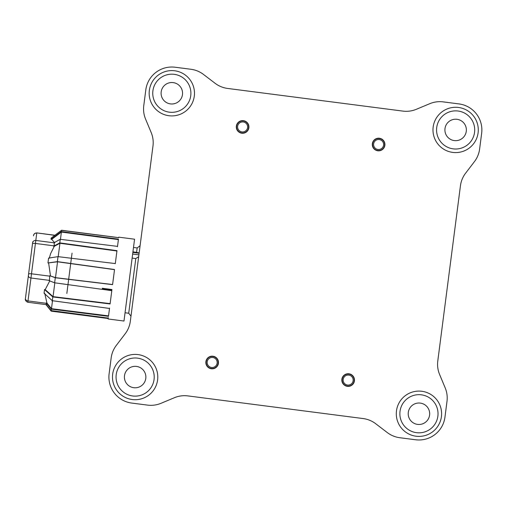 <?xml version="1.0" encoding="UTF-8"?>
<svg xmlns="http://www.w3.org/2000/svg" width="507" height="507" viewBox="0 0 507 507"><rect width="100%" height="100%" fill="white"/><g stroke="black" fill="none" stroke-linecap="round" stroke-linejoin="round"><path stroke-width="0.76" d="M372.632 143.747A6.021 6.021 0 0 0 377.835 150.49A6.021 6.021 0 0 0 384.579 145.287A6.021 6.021 0 0 0 379.375 138.544A6.021 6.021 0 0 0 372.632 143.747M373.64 143.874A5.007 5.007 0 0 0 377.962 149.483A5.007 5.007 0 0 0 383.571 145.16A5.007 5.007 0 0 0 379.249 139.552A5.007 5.007 0 0 0 373.64 143.874M236.642 126.167A6.021 6.021 0 0 0 241.839 132.91A6.021 6.021 0 0 0 248.582 127.707A6.021 6.021 0 0 0 243.385 120.964A6.021 6.021 0 0 0 236.642 126.167M237.644 126.294A5.007 5.007 0 0 0 241.972 131.902A5.007 5.007 0 0 0 247.581 127.58A5.007 5.007 0 0 0 243.252 121.972A5.007 5.007 0 0 0 237.644 126.294M342.187 379.293A6.021 6.021 0 0 0 347.384 386.036A6.021 6.021 0 0 0 354.127 380.833A6.021 6.021 0 0 0 348.93 374.09A6.021 6.021 0 0 0 342.187 379.293M343.188 379.42A5.007 5.007 0 0 0 347.517 385.028A5.007 5.007 0 0 0 353.126 380.706A5.007 5.007 0 0 0 348.797 375.098A5.007 5.007 0 0 0 343.188 379.42M206.191 361.713A6.021 6.021 0 0 0 211.394 368.456A6.021 6.021 0 0 0 218.137 363.253A6.021 6.021 0 0 0 212.94 356.51A6.021 6.021 0 0 0 206.191 361.713M207.198 361.84A5.007 5.007 0 0 0 211.52 367.448A5.007 5.007 0 0 0 217.129 363.126A5.007 5.007 0 0 0 212.807 357.517A5.007 5.007 0 0 0 207.198 361.84M379.413 138.246A6.318 6.318 0 0 0 372.341 143.709A6.318 6.318 0 0 0 377.797 150.782A6.318 6.318 0 0 0 384.87 145.325A6.318 6.318 0 0 0 379.413 138.246M347.346 386.328A6.318 6.318 0 0 0 354.425 380.871A6.318 6.318 0 0 0 348.968 373.792A6.318 6.318 0 0 0 341.889 379.255A6.318 6.318 0 0 0 347.346 386.328A6.318 6.318 0 0 0 354.425 380.871A6.318 6.318 0 0 0 348.968 373.792A6.318 6.318 0 0 0 341.889 379.255M212.978 356.218A6.318 6.318 0 0 0 205.899 361.675A6.318 6.318 0 0 0 211.356 368.754A6.318 6.318 0 0 0 218.435 363.291A6.318 6.318 0 0 0 212.978 356.218M243.423 120.672A6.318 6.318 0 0 0 236.344 126.129A6.318 6.318 0 0 0 241.801 133.208A6.318 6.318 0 0 0 248.88 127.745A6.318 6.318 0 0 0 243.423 120.672A6.318 6.318 0 0 0 236.344 126.129A6.318 6.318 0 0 0 241.801 133.208A6.318 6.318 0 0 0 248.88 127.745M138.677 256.675L135.787 258.57L130.819 296.975L128.721 313.231L130.983 316.172M133.493 247.479L137.156 247.955L136.592 252.334L132.929 251.865M61.543 230.856L61.626 230.254L118.657 237.631L118.714 237.156L134.564 239.203L123.987 321.032L108.137 318.985L108.2 318.516L51.169 311.14L51.296 310.151M118.714 237.156L118.644 237.688L61.41 230.374L61.252 231.598L118.461 239.146L117.523 246.383L60.257 239.304L59.788 242.891L116.971 250.661L115.304 263.57L58.013 256.643L57.367 261.631L114.531 269.521L112.579 284.642L55.288 277.741L54.629 282.798L111.8 290.669L110.082 303.953L52.804 296.944L52.316 300.714L109.499 308.446L108.479 316.33L51.232 309.105L51.042 310.576L108.257 318.085L108.137 318.985M45.96 304.612L50.998 310.918M52.208 301.557L52.316 300.714L44.052 293.204L44.521 289.548L52.804 296.944M49.255 258.196L50.656 253.513L54.274 246.326L59.94 243.265L116.927 251.003L115.285 263.703M58.191 256.802L59.94 243.265M60.257 239.304L54.065 242.714L54.331 244.951L53.609 246.231L54.274 246.326M32.619 242.853L25.356 299.022L32.619 242.853A2.865 2.782 -172.6 0 1 35.813 240.457L30.959 278.001L49.394 280.384L49.794 275.726L55.497 277.652L57.544 261.796L114.512 269.654L112.592 284.528L55.497 277.652M27.834 279.826L32.752 241.788L27.834 279.826M72.045 253.126L66.835 293.452M136.592 252.334L139.152 252.993M135.787 258.57L132.118 258.095M131.896 259.825L125.204 311.583M138.912 254.863L132.644 254.051M132.853 252.41L139.121 253.221M61.17 232.238L61.277 231.414M111.813 290.562L110.127 303.63L53.045 296.639L45.193 289.63L44.521 289.548M54.629 282.798L49.154 280.688L49.394 280.384M55.288 277.741L49.794 275.726M57.367 261.631L47.962 262.956L57.544 261.796M58.013 256.643L48.59 258.114L47.962 262.956M116.971 250.661L116.927 251.003M59.788 242.891L53.609 246.231M118.461 239.146L117.478 246.725M61.252 231.598L51.023 239.247L51.695 239.336L61.391 232.079L118.397 239.602M61.41 230.374L51.182 238.062L51.023 239.247M108.314 317.629L108.2 318.516M51.042 310.576L46.086 304.396M51.232 309.105L46.276 302.958L46.942 303.034L51.486 308.681L52.557 300.41M46.27 304.53L46.276 302.958M108.479 316.33L108.542 315.874L51.486 308.681M109.544 308.123L108.542 315.874M54.845 282.71L53.045 296.639M49.819 280.777L45.193 289.63M48.634 263.044L50.466 275.802M60.409 239.672L61.391 232.079M51.695 239.336L54.731 242.796M44.724 293.293L46.942 303.034M70.79 262.841L67.063 291.677M102.249 288.268L111.946 289.522M111.901 289.896L102.439 288.673M372.341 143.709A6.318 6.318 0 0 0 377.797 150.782A6.318 6.318 0 0 0 384.87 145.325A6.318 6.318 0 0 0 379.413 138.246A6.318 6.318 0 0 0 372.341 143.709M205.899 361.675A6.318 6.318 0 0 0 211.356 368.754A6.318 6.318 0 0 0 218.435 363.291A6.318 6.318 0 0 0 212.978 356.218A6.318 6.318 0 0 0 205.899 361.675M444.962 417.109L446.997 401.36A26.231 26.231 0 0 0 445.197 387.899L439.594 374.464A26.231 26.231 0 0 1 437.788 361.003L460.445 185.739A26.231 26.231 0 0 1 465.61 173.185L474.444 161.613A26.231 26.231 0 0 0 479.616 149.052L481.65 133.303A26.231 26.231 0 0 0 459 103.922L443.245 101.888A26.231 26.231 0 0 0 429.784 103.688L416.348 109.29A26.231 26.231 0 0 1 402.888 111.096L227.624 88.44A26.231 26.231 0 0 1 215.069 83.275L203.497 74.44A26.231 26.231 0 0 0 190.936 69.269L175.188 67.235A26.231 26.231 0 0 0 145.807 89.891L143.773 105.64A26.231 26.231 0 0 0 145.579 119.101L151.181 132.536A26.231 26.231 0 0 1 152.981 145.997L130.324 321.261A26.231 26.231 0 0 1 125.159 333.815L116.325 345.387A26.231 26.231 0 0 0 111.16 357.948L109.119 373.697A26.231 26.231 0 0 0 131.776 403.078L147.524 405.112A26.231 26.231 0 0 0 160.985 403.312L174.421 397.71A26.231 26.231 0 0 1 187.882 395.904L363.145 418.56A26.231 26.231 0 0 1 375.706 423.725L387.272 432.56A26.231 26.231 0 0 0 399.833 437.731L415.582 439.765A26.231 26.231 0 0 0 444.962 417.109M171.822 112.332A19.076 19.076 0 0 0 190.905 93.25A19.076 19.076 0 0 0 171.822 74.174A19.076 19.076 0 0 0 152.746 93.25A19.076 19.076 0 0 0 171.822 112.332M171.822 115.907A22.657 22.657 0 0 0 194.479 93.25A22.657 22.657 0 0 0 171.822 70.593A22.657 22.657 0 0 0 149.166 93.25A22.657 22.657 0 0 0 171.822 115.907M171.822 82.521A10.729 10.729 0 0 0 161.093 93.25A10.729 10.729 0 0 0 171.822 103.986A10.729 10.729 0 0 0 182.558 93.25A10.729 10.729 0 0 0 171.822 82.521M135.135 396.138A19.076 19.076 0 0 0 154.217 377.062A19.076 19.076 0 0 0 135.135 357.986A19.076 19.076 0 0 0 116.059 377.062A19.076 19.076 0 0 0 135.135 396.138M135.135 399.719A22.657 22.657 0 0 0 157.791 377.062A22.657 22.657 0 0 0 135.135 354.406A22.657 22.657 0 0 0 112.484 377.062A22.657 22.657 0 0 0 135.135 399.719M135.135 366.333A10.729 10.729 0 0 0 124.405 377.062A10.729 10.729 0 0 0 135.135 387.792A10.729 10.729 0 0 0 145.87 377.062A10.729 10.729 0 0 0 135.135 366.333M455.635 149.014A19.076 19.076 0 0 0 474.71 129.938A19.076 19.076 0 0 0 455.635 110.862A19.076 19.076 0 0 0 436.559 129.938A19.076 19.076 0 0 0 455.635 149.014M455.635 152.594A22.657 22.657 0 0 0 478.291 129.938A22.657 22.657 0 0 0 455.635 107.281A22.657 22.657 0 0 0 432.978 129.938A22.657 22.657 0 0 0 455.635 152.594M455.635 119.208A10.729 10.729 0 0 0 444.905 129.938A10.729 10.729 0 0 0 455.635 140.667A10.729 10.729 0 0 0 466.364 129.938A10.729 10.729 0 0 0 455.635 119.208M418.947 432.826A19.076 19.076 0 0 0 438.023 413.75A19.076 19.076 0 0 0 418.947 394.668A19.076 19.076 0 0 0 399.871 413.75A19.076 19.076 0 0 0 418.947 432.826M418.947 436.407A22.657 22.657 0 0 0 441.603 413.75A22.657 22.657 0 0 0 418.947 391.093A22.657 22.657 0 0 0 396.29 413.75A22.657 22.657 0 0 0 418.947 436.407M418.947 403.014A10.729 10.729 0 0 0 408.217 413.75A10.729 10.729 0 0 0 418.947 424.479A10.729 10.729 0 0 0 429.676 413.75A10.729 10.729 0 0 0 418.947 403.014M54.249 242.84L35.813 240.457L36.77 233.024A2.865 2.782 -172.6 0 0 33.576 235.413M49.94 276.182L31.504 273.799A2.865 0.811 -172.6 0 0 28.557 274.23M53.862 245.825L35.427 243.442A2.865 0.811 -172.6 0 0 32.486 243.88M54.781 235.349L36.789 232.903L54.921 235.248M35.547 242.517L35.813 240.457M46.429 303.306L27.993 300.924L27.822 302.267L46.619 304.694M28.373 275.681A2.865 1.971 7.4 0 0 30.959 278.001L27.993 300.924A2.865 1.971 -172.6 0 1 25.407 298.598M33.525 235.837L33.582 235.375C33.544 236.63 32.866 233.474 36.789 232.903M137.156 247.955L140.097 245.692M128.721 313.231L125.052 312.756M46.15 304.637L51.169 311.14M27.822 302.267C24.178 300.721 25.635 297.843 25.35 299.06L25.356 299.022"/></g></svg>
